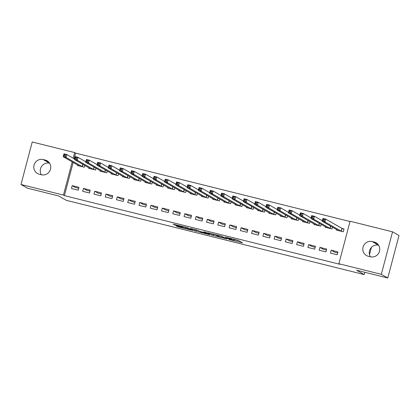 <?xml version="1.0" encoding="UTF-8"?>
<svg xmlns="http://www.w3.org/2000/svg" width="420" height="420" viewBox="0 0 420 420"><rect width="100%" height="100%" fill="white"/><g stroke="black" fill="none" stroke-linecap="round" stroke-linejoin="round"><path stroke-width="0.63" d="M228.879 239.442L242.456 242.823L238.214 240.387L225.131 237.053L231.614 239.132L226.684 238.182L233.798 240.377L228.879 239.442M177.077 226.049L176.179 225.887L177.387 226.585L178.726 226.994L192.665 230.407L187.078 227.566L173.166 224.175L175.938 225.398L181.519 226.79L182.416 226.958L181.613 226.464L184.349 226.994L187.593 228.002L190.439 229.651L177.077 226.049M73.18 162.414L64.407 195.626L339.827 264.29L338.872 263.744L350.102 221.24L392.553 231.824L381.323 274.328L338.872 263.744M64.407 195.626L63.452 195.079L21 184.496L32.23 141.992L74.681 152.576L73.19 158.214M392.553 231.824L399 235.505L387.77 278.008L356.58 270.233L364.224 274.596L66.281 200.319L58.637 195.951L27.447 188.176L21 184.496M387.77 278.008L381.323 274.328M211.759 235.153L227.036 238.98L221.456 236.135L207.517 232.722L211.759 235.153L212.063 234.003L216.101 235.084L218.71 236.612L225.225 238.439L221.503 236.308L216.101 235.095L216.174 234.822M208.955 234.528L194.576 230.869L190.328 228.438L196.807 229.992L199.857 231.378L204.902 232.712L205.774 232.853L203.973 231.819L205.538 232.223L209.827 234.67L208.955 234.528L209.039 234.218M364.224 274.596L364.833 272.291M369.49 254.657L371.401 247.417M83.465 188.438L82.709 191.31L89.465 192.995L90.221 190.124L83.465 188.438L86.809 190.349L89.959 191.132M88.924 167.785L88.778 168.336L95.534 170.021L96.012 168.21M105.987 194.05L105.226 196.922L111.983 198.608L112.744 195.736L105.987 194.05L109.331 195.962L112.476 196.744M111.442 173.397L111.3 173.948L118.057 175.634L118.535 173.822M128.51 199.668L127.748 202.54L134.505 204.225L135.261 201.353L128.51 199.668L131.849 201.574L134.999 202.361M133.964 179.015L133.817 179.566L140.574 181.246L141.052 179.44M151.027 205.28L150.271 208.152L157.022 209.837L157.784 206.966L151.027 205.28L154.371 207.191L157.516 207.974M156.482 184.627L156.34 185.178L163.097 186.863L163.574 185.052M173.549 210.898L172.788 213.77L179.545 215.45L180.301 212.578L173.549 210.898L176.894 212.803L180.038 213.591M179.004 190.244L178.857 190.79L185.614 192.476L186.091 190.669M196.066 216.51L195.31 219.382L202.062 221.067L202.823 218.195L196.066 216.51L199.411 218.421L202.555 219.203M201.527 195.857L201.38 196.408L208.136 198.093L208.614 196.282M218.589 222.122L217.828 224.999L224.584 226.679L225.346 223.808L218.589 222.122L221.933 224.033L225.078 224.821M224.044 201.469L223.897 202.02L230.654 203.705L231.131 201.894M241.106 227.74L240.35 230.612L247.107 232.297L247.863 229.425L241.106 227.74L244.451 229.651L247.595 230.433M246.566 207.086L246.419 207.638L253.176 209.323L253.654 207.512M263.629 233.352L262.868 236.224L269.624 237.909L270.385 235.037L263.629 233.352L266.973 235.263L270.118 236.045M269.084 212.698L268.937 213.25L275.693 214.935L276.171 213.124M286.146 238.97L285.39 241.841L292.147 243.527L292.903 240.655L286.146 238.97L289.49 240.875L292.635 241.663M291.606 218.316L291.459 218.867L298.216 220.547L298.694 218.741M308.669 244.582L307.907 247.453L314.664 249.139L315.425 246.267L308.669 244.582L312.013 246.493L315.157 247.275M314.123 223.928L313.981 224.48L320.733 226.165L321.211 224.353M331.186 250.199L330.43 253.071L337.187 254.751L337.943 251.879L331.186 250.199L334.53 252.105L337.675 252.893M336.646 229.541L336.499 230.092L343.256 231.777L344.012 228.905L342.19 228.454M350.023 221.529L75.637 153.122L74.146 158.76M325.385 226.737L325.238 227.288L331.994 228.968L332.472 227.162M319.93 247.391L319.169 250.262L325.925 251.947L326.681 249.076L319.93 247.391L323.274 249.302L326.419 250.084M302.862 221.12L302.72 221.671L309.477 223.356L309.955 221.545M297.407 241.773L296.651 244.645L303.403 246.33L304.164 243.458L297.407 241.773L300.752 243.684L303.896 244.466M280.345 215.507L280.198 216.059L286.955 217.744L287.432 215.933M274.89 236.161L274.129 239.033L280.885 240.718L281.642 237.846L274.89 236.161L278.229 238.072L281.379 238.854M257.822 209.89L257.68 210.441L264.437 212.126L264.915 210.32M252.368 230.548L251.606 233.42L258.363 235.1L259.124 232.228L252.368 230.548L255.712 232.454L258.857 233.242M235.305 204.278L235.158 204.829L241.915 206.514L242.393 204.703M229.845 224.931L229.089 227.803L235.846 229.488L236.602 226.616L229.845 224.931L233.189 226.842L236.339 227.624M212.783 198.665L212.641 199.216L219.392 200.897L219.875 199.091M207.328 219.319L206.566 222.191L213.323 223.876L214.084 221.004L207.328 219.319L210.672 221.225L213.817 222.012M190.265 193.048L190.118 193.599L196.875 195.284L197.353 193.473M184.805 213.701L184.049 216.573L190.806 218.258L191.562 215.387L184.805 213.701L188.15 215.612L191.294 216.395M167.743 187.435L167.601 187.987L174.353 189.672L174.83 187.861M162.288 208.089L161.527 210.961L168.284 212.646L169.045 209.774L162.288 208.089L165.632 210L168.777 210.782M145.226 181.818L145.078 182.369L151.835 184.054L152.313 182.243M139.766 202.477L139.01 205.349L145.766 207.029L146.522 204.157L139.766 202.477L143.11 204.383L146.255 205.17M122.703 176.206L122.556 176.757L129.313 178.442L129.791 176.631M117.248 196.859L116.487 199.731L123.244 201.416L124.005 198.544L117.248 196.859L120.593 198.77L123.737 199.553M100.186 170.594L100.039 171.14L106.796 172.825L107.273 171.019M94.726 191.247L93.97 194.119L100.727 195.804L101.483 192.932L94.726 191.247L98.07 193.153L101.215 193.94M77.663 164.976L77.516 165.527L84.273 167.213L84.751 165.401M72.209 185.63L71.447 188.501L78.204 190.186L78.965 187.315L72.209 185.63L75.553 187.541L78.698 188.323M39.312 174.242A7.618 7.413 119.7 0 1 34.372 164.131A7.618 7.413 119.7 0 1 43.197 159.542L45.224 160.046A7.618 7.413 119.7 0 1 50.164 170.158A7.618 7.413 119.7 0 1 41.338 174.752L39.312 174.242M72.224 161.873L63.452 195.079M75.637 153.122L74.681 152.576M374.241 242.072A7.618 7.413 119.7 0 1 379.181 252.184A7.618 7.413 119.7 0 1 370.356 256.778L368.33 256.274A7.618 7.413 119.7 0 1 363.389 246.157A7.618 7.413 119.7 0 1 372.215 241.568L374.241 242.072L377.643 244.015M370.409 256.788A7.618 7.413 119.7 0 1 378.609 245.238M41.391 174.762A7.618 7.413 119.7 0 1 49.591 163.212M234.103 239.573L238.859 240.76M211.417 233.636L212.063 234.003M198.797 230.769L196.219 230.129L195.914 231.278M194.229 229.352L196.219 230.129M201.632 232.391L207.611 233.929L205.228 232.901L200.629 231.809L201.632 232.391M322.938 220.453L324.062 220.736L324.366 219.587L323.243 219.303L322.938 220.453L322.177 221.282L322.933 218.411L325.752 219.114L324.991 221.986L322.177 221.282L338.32 230.548M343.964 229.089L341.917 228.344L325.752 219.114L324.366 219.587M341.434 231.326L324.991 221.986L324.062 220.736M322.933 218.411L323.243 219.303M311.677 217.644L312.806 217.928L313.105 216.778L311.981 216.5L311.677 217.644L310.916 218.474L311.677 215.602L314.491 216.305L313.73 219.177L310.916 218.474L327.059 227.74M322.313 220.768L314.491 216.305L313.105 216.778M330.173 228.517L313.73 219.177L312.806 217.928M311.677 215.602L311.981 216.5M300.416 214.841L301.544 215.119L301.849 213.969L300.72 213.691L300.416 214.841L299.654 215.665L300.416 212.793L303.23 213.497L302.468 216.368L299.654 215.665L315.803 224.936M311.052 217.964L303.23 213.497L301.849 213.969M318.911 225.708L302.468 216.368L301.544 215.119M300.416 212.793L300.72 213.691M289.159 212.032L290.283 212.31L290.588 211.166L289.459 210.882L289.159 212.032L288.393 212.861L289.154 209.99L291.968 210.688L291.212 213.559L288.393 212.861L304.542 222.128M299.791 215.156L291.968 210.688L290.588 211.166M307.65 222.905L291.212 213.559L290.283 212.31M289.154 209.99L289.459 210.882M277.898 209.223L279.022 209.507L279.326 208.357L278.203 208.073L277.898 209.223L277.137 210.053L277.893 207.181L280.707 207.884L279.951 210.756L277.137 210.053L293.281 219.319M288.53 212.347L280.707 207.884L279.326 208.357M296.394 220.096L279.951 210.756L279.022 209.507M277.893 207.181L278.203 208.073M266.637 206.419L267.76 206.698L268.065 205.548L266.942 205.27L266.637 206.419L265.876 207.244L266.632 204.372L269.451 205.076L268.69 207.947L265.876 207.244L282.019 216.51M277.268 209.543L269.451 205.076L268.065 205.548M285.133 217.287L268.69 207.947L267.76 206.698M266.632 204.372L266.942 205.27M255.376 203.611L256.505 203.889L256.809 202.739L255.68 202.461L255.376 203.611L254.615 204.44L255.376 201.569L258.19 202.267L257.428 205.139L254.615 204.44L270.764 213.707M266.012 206.734L258.19 202.267L256.809 202.739M273.871 214.478L257.428 205.139L256.505 203.889M255.376 201.569L255.68 202.461M244.115 200.802L245.243 201.085L245.548 199.936L244.419 199.652L244.115 200.802L243.353 201.632L244.115 198.76L246.928 199.463L246.172 202.335L243.353 201.632L259.502 210.898M254.751 203.926L246.928 199.463L245.548 199.936M262.61 211.675L246.172 202.335L245.243 201.085M244.115 198.76L244.419 199.652M232.859 197.993L233.982 198.277L234.287 197.127L233.163 196.849L232.859 197.993L232.097 198.823L232.853 195.951L235.667 196.655L234.911 199.526L232.097 198.823L248.241 208.089M243.49 201.117L235.667 196.655L234.287 197.127M251.354 208.866L234.911 199.526L233.982 198.277M232.853 195.951L233.163 196.849M221.597 195.19L222.721 195.468L223.025 194.318L221.902 194.04L221.597 195.19L220.836 196.014L221.592 193.142L224.411 193.846L223.65 196.718L220.836 196.014L236.98 205.286M232.228 198.314L224.411 193.846L223.025 194.318M240.093 206.057L223.65 196.718L222.721 195.468M221.592 193.142L221.902 194.04M210.336 192.381L211.465 192.659L211.764 191.515L210.641 191.231L210.336 192.381L209.575 193.21L210.336 190.339L213.15 191.037L212.389 193.909L209.575 193.21L225.724 202.477M220.972 195.505L213.15 191.037L211.764 191.515M228.832 203.254L212.389 193.909L211.465 192.659M210.336 190.339L210.641 191.231M199.075 189.572L200.203 189.856L200.508 188.706L199.379 188.422L199.075 189.572L198.314 190.402L199.075 187.53L201.889 188.234L201.133 191.105L198.314 190.402L214.463 199.668M209.711 192.696L201.889 188.234L200.508 188.706M217.571 200.445L201.133 191.105L200.203 189.856M199.075 187.53L199.379 188.422M187.819 186.769L188.942 187.047L189.247 185.897L188.118 185.619L187.819 186.769L187.058 187.593L187.814 184.721L190.628 185.425L189.872 188.297L187.058 187.593L203.201 196.859M198.45 189.893L190.628 185.425L189.247 185.897M206.315 197.636L189.872 188.297L188.942 187.047M187.814 184.721L188.118 185.619M176.558 183.96L177.681 184.238L177.986 183.094L176.862 182.81L176.558 183.96L175.796 184.79L176.552 181.918L179.372 182.616L178.61 185.488L175.796 184.79L191.94 194.056M187.189 187.084L179.372 182.616L177.986 183.094M195.053 194.828L178.61 185.488L177.681 184.238M176.552 181.918L176.862 182.81M165.296 181.151L166.425 181.435L166.724 180.285L165.601 180.002L165.296 181.151L164.535 181.981L165.296 179.109L168.11 179.812L167.349 182.684L164.535 181.981L180.679 191.247M175.933 184.275L168.11 179.812L166.724 180.285M183.792 192.024L167.349 182.684L166.425 181.435M165.296 179.109L165.601 180.002M154.035 178.343L155.164 178.626L155.468 177.476L154.34 177.198L154.035 178.343L153.274 179.172L154.035 176.3L156.849 177.004L156.088 179.876L153.274 179.172L169.423 188.438M164.672 181.472L156.849 177.004L155.468 177.476M172.531 189.215L156.088 179.876L155.164 178.626M154.035 176.3L154.34 177.198M142.779 175.539L143.903 175.817L144.207 174.667L143.078 174.389L142.779 175.539L142.013 176.369L142.774 173.492L145.588 174.195L144.832 177.067L142.013 176.369L158.161 185.635M153.41 178.663L145.588 174.195L144.207 174.667M161.27 186.407L144.832 177.067L143.903 175.817M142.774 173.492L143.078 174.389M131.518 172.73L132.641 173.009L132.946 171.864L131.822 171.581L131.518 172.73L130.757 173.56L131.513 170.688L134.327 171.386L133.571 174.258L130.757 173.56L146.9 182.826M142.149 175.854L134.327 171.386L132.946 171.864M150.014 183.603L133.571 174.258L132.641 173.009M131.513 170.688L131.822 171.581M120.257 169.922L121.385 170.205L121.684 169.055L120.561 168.777L120.257 169.922L119.495 170.751L120.251 167.879L123.07 168.583L122.309 171.454L119.495 170.751L135.639 180.017M130.888 173.045L123.07 168.583L121.684 169.055M138.752 180.794L122.309 171.454L121.385 170.205M120.251 167.879L120.561 168.777M108.995 167.118L110.124 167.396L110.428 166.247L109.3 165.968L108.995 167.118L108.234 167.942L108.995 165.071L111.809 165.774L111.048 168.646L108.234 167.942L124.383 177.209M119.632 170.242L111.809 165.774L110.428 166.247M127.491 177.986L111.048 168.646L110.124 167.396M108.995 165.071L109.3 165.968M97.734 164.309L98.863 164.588L99.167 163.443L98.039 163.159L97.734 164.309L96.973 165.139L97.734 162.267L100.548 162.965L99.792 165.837L96.973 165.139L113.122 174.405M108.37 167.433L100.548 162.965L99.167 163.443M116.23 175.177L99.792 165.837L98.863 164.588M97.734 162.267L98.039 163.159M86.478 161.501L87.602 161.784L87.906 160.634L86.783 160.351L86.478 161.501L85.717 162.33L86.473 159.458L89.287 160.162L88.531 163.034L85.717 162.33L101.861 171.596M97.109 164.624L89.287 160.162L87.906 160.634M104.974 172.373L88.531 163.034L87.602 161.784M86.473 159.458L86.783 160.351M75.217 158.692L76.34 158.975L76.645 157.826L75.521 157.547L75.217 158.692L74.456 159.521L75.212 156.65L78.031 157.353L77.27 160.225L74.456 159.521L90.599 168.787M85.848 161.821L78.031 157.353L76.645 157.826M93.713 169.565L77.27 160.225L76.34 158.975M75.212 156.65L75.521 157.547M63.956 155.888L65.084 156.166L65.384 155.017L64.26 154.739L63.956 155.888L63.194 156.718L63.956 153.846L66.77 154.544L66.008 157.416L63.194 156.718L79.343 165.984M74.592 159.012L66.77 154.544L65.384 155.017M82.451 166.756L66.008 157.416L65.084 156.166M63.956 153.846L64.26 154.739M234.082 239.285L233.798 240.377M233.704 239.19L233.447 240.172M231.73 238.697L231.614 239.132M231.352 238.602L231.263 238.928M241.642 242.351L241.563 242.655M226.222 238.502L226.144 238.812M213.402 234.413L213.103 235.562M225.325 237.988L225.209 238.423M194.88 229.719L194.576 230.869M205.884 232.417L205.774 232.853M207.664 233.436L207.548 233.867M206.682 232.874L206.566 233.31M190.486 229.157L190.37 229.588M187.666 227.724L187.593 228.002M181.613 226.464L181.519 226.79M176.09 224.826L175.938 225.398M174.731 224.49L174.599 224.989M191.851 229.934L191.772 230.244M178.857 226.496L178.726 226.994M177.503 226.154L177.387 226.585M372.215 241.568L378.593 245.212M43.197 159.542L49.576 163.186M45.224 160.046L48.626 161.989M342.09 228.417L341.329 231.289M341.917 228.344L341.161 231.215M330.687 226.144L330.073 228.48M330.524 226.049L329.899 228.407M319.431 223.335L318.812 225.671M319.263 223.241L318.638 225.603M308.17 220.526L307.55 222.868M308.002 220.432L307.382 222.794M296.909 217.723L296.289 220.059M296.746 217.628L296.121 219.986M285.647 214.914L285.033 217.25M285.485 214.82L284.86 217.182M274.386 212.105L273.772 214.441M274.223 212.011L273.599 214.373M263.13 209.297L262.51 211.638M262.962 209.207L262.343 211.565M251.869 206.493L251.249 208.829M251.706 206.399L251.081 208.756M240.608 203.684L239.993 206.021M240.445 203.59L239.82 205.952M229.346 200.876L228.732 203.217M229.184 200.781L228.559 203.144M218.09 198.072L217.471 200.408M217.922 197.978L217.297 200.335M206.829 195.263L206.209 197.6M206.666 195.169L206.041 197.531M195.568 192.454L194.948 194.791M195.405 192.36L194.78 194.722M184.306 189.646L183.692 191.987M184.144 189.556L183.519 191.914M173.05 186.842L172.431 189.178M172.883 186.748L172.258 189.105M161.789 184.034L161.17 186.37M161.621 183.939L161.002 186.302M150.528 181.225L149.909 183.566M150.365 181.13L149.741 183.493M139.267 178.421L138.653 180.758M139.104 178.327L138.479 180.684M128.006 175.613L127.391 177.949M127.843 175.518L127.218 177.881M116.749 172.804L116.13 175.14M116.582 172.709L115.962 175.072M105.488 170L104.869 172.337M105.326 169.906L104.701 172.263M94.227 167.191L93.613 169.528M94.064 167.097L93.439 169.459M82.966 164.383L82.352 166.719M82.803 164.288L82.178 166.651M234.176 239.305L233.872 240.45M231.819 238.723L231.693 239.201M225.341 237.998L225.225 238.439M205.91 232.433L205.795 232.874M207.732 233.473L207.611 233.929M190.559 229.194L190.439 229.651"/></g></svg>
